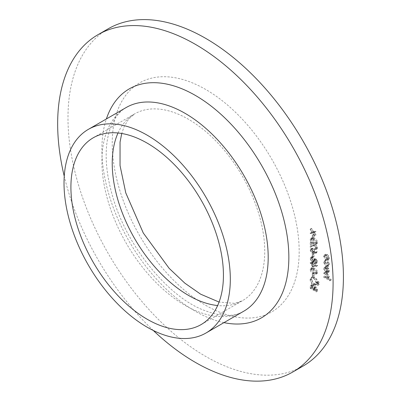<?xml version="1.0" encoding="UTF-8"?>
<svg xmlns="http://www.w3.org/2000/svg" width="401" height="401" viewBox="0 0 401 401"><rect width="100%" height="100%" fill="white"/><g stroke="black" fill="none" stroke-linecap="round" stroke-linejoin="round"><path stroke-width="0.3" stroke-dasharray="2 1.5" d="M313.492 237.061L314.108 237.417L314.108 234.74L313.492 234.385L313.492 237.061L312.254 237.778L312.87 238.134L314.108 237.417M317.046 247.312L316.655 248.224L315.652 248.124L315.652 248.745L317.111 248.901L317.662 247.638L315.873 244.5L313.712 244.66L312.103 245.472L312.103 242.234L311.482 241.878L311.482 246.605L313.978 245.347L315.823 245.096L317.046 247.312L315.808 248.029L315.417 248.941L314.414 248.836L315.652 248.124M313.492 256.329L314.108 256.685L314.108 254.008L313.492 253.653L313.492 256.329L312.254 257.046L312.87 257.402L314.108 256.685M312.875 266.675L317.662 265.517L313.492 263.106L313.492 262.304L312.875 261.948L312.875 262.75L311.482 261.948L311.482 262.57L312.875 263.377L312.875 266.675L311.632 267.392L316.424 266.359L317.662 265.642M313.492 275.592L314.108 275.953L314.108 273.276L313.492 272.921L313.492 275.592L312.254 276.309L312.87 276.665L314.108 275.953M318.63 284.625L319.131 284.334L318.63 283.467L318.128 283.758L318.63 284.625L319.131 284.334L317.893 285.051L317.392 284.184L318.63 283.467L316.885 284.469L317.392 285.342L318.63 284.625M311.482 287.723L317.507 291.201L317.507 289.848L316.013 286.775L314.735 286.84L313.196 284.61L312.008 284.494L311.482 285.843L311.482 287.723L310.244 288.439L316.269 291.918L317.507 291.201M316.269 291.918L316.269 290.56L314.775 287.487L313.492 287.552L314.955 286.64L313.492 287.552L311.953 285.327L313.196 284.61M329.447 264.344L328.414 261.422L328.133 261.783L328.905 264.079L328.359 265.372L327.181 265.256L325.432 262.069L326.203 260.665L325.908 259.973L324.334 260.805L325.908 259.973L324.89 261.763L327.136 265.853L328.735 266.023L329.447 264.344L328.208 265.061L327.176 262.139L328.414 261.422M327.176 262.139L326.895 262.5L327.667 264.795L327.121 266.089L325.943 265.973L324.193 262.785L324.765 261.472L326.203 260.665L324.965 261.382L324.67 260.69L323.652 262.48L324.89 261.763M324.97 276.555L331.146 280.124L331.146 279.502L328.539 277.993L328.83 277.873L327.301 278.71L328.539 277.993L329.447 276.585L327.216 273.397L324.97 272.099L324.97 272.72L328.043 274.57L328.905 276.384L328.439 277.377L327.742 277.437L324.97 275.933L324.97 276.555L323.727 277.271L329.908 280.84L331.146 280.124M303.081 366.068A194.761 112.445 60 0 1 108.32 253.617A194.761 112.445 60 0 1 108.32 28.727M325.432 268.635L326.359 267.302L326.108 266.6L325.512 266.75L324.89 268.244L327.156 272.114L328.855 272.274L327.386 273.091L328.63 272.374L329.447 270.86L328.579 268.314L327.056 266.881L327.056 271.427L325.432 268.635L324.193 269.352L325.121 268.013L326.359 267.302L324.67 268.164L325.121 268.013L324.865 267.317L326.108 266.6M328.72 259.828L327.482 260.545L328.72 259.828L329.447 258.314L328.725 255.963L327.156 254.364L325.517 254.209L324.89 255.683L327.156 259.622L328.72 259.828M314.469 284.274L316.755 284.525L317.662 282.505C317.507 280.154 316.454 278.309 314.499 276.981L312.244 276.745L311.326 278.795C311.492 281.121 312.539 282.951 314.469 284.274L313.231 284.991L315.517 285.241L316.424 283.221L317.662 282.505M318.63 282.665L319.131 282.374L318.63 281.502L318.128 281.793L318.63 282.665L319.131 282.374L317.893 283.091L317.392 282.219L318.63 281.502L316.885 282.51L317.392 283.377L318.63 282.665M311.326 268.81C311.732 270.79 312.785 272.179 314.494 272.961L317.141 273.617L317.662 272.464C317.266 270.464 316.214 269.051 314.494 268.234L311.868 267.627L311.326 268.81L310.088 269.522C310.489 271.507 311.547 272.891 313.256 273.677L314.494 272.961M316.098 258.815L314.84 259.076L313.236 256.805L311.988 256.61L310.625 257.392L311.988 256.61L311.326 258.079L313.191 261.507L314.339 261.622L314.84 261.086L316.118 262.84L317.141 262.911L317.662 261.693L316.098 258.815L313.602 259.793L315.186 258.725L313.602 259.793L311.998 257.522L313.236 256.805M314.915 252.805L317.662 252.314L317.336 251.643L314.9 252.079L314.96 251.392L313.176 248.294L311.888 248.144L311.326 249.402L313.161 252.57L314.915 252.805L313.672 253.517L316.424 253.031L317.662 252.314M311.326 238.841C311.732 240.821 312.785 242.209 314.494 242.991L317.141 243.648L317.662 242.495C317.266 240.495 316.214 239.081 314.494 238.264L311.868 237.658L311.326 238.841L310.088 239.552C310.489 241.537 311.547 242.921 313.256 243.708L314.494 242.991M313.848 232.374L315.888 235.232L315.888 234.49L314.299 232.264L315.888 231.873L315.888 231.131L313.848 231.633L311.482 228.319L311.482 229.061L313.397 231.743L311.482 232.214L311.482 232.961L313.848 232.374L312.61 233.091L314.645 235.948L315.888 235.232M153.267 330.459A194.761 112.445 60 0 1 64.25 176.27M329.908 280.84L329.908 280.214L331.146 279.502M329.908 280.214L327.301 278.71L328.208 277.302L329.447 276.585M328.208 277.302L325.978 274.109L323.727 272.81L324.97 272.099M323.727 272.81L323.727 273.437L324.97 272.72M323.727 273.437L326.8 275.281L328.043 274.57M326.8 275.281L327.667 277.096L328.905 276.384M327.667 277.096L327.201 278.088L326.504 278.154L327.742 277.437M326.504 278.154L323.727 276.65L324.97 275.933M323.727 276.65L323.727 277.271M324.865 267.317L324.274 267.467L323.652 268.961L324.89 268.244M323.652 268.961L325.918 272.825L327.156 272.114M325.918 272.825L327.386 273.091L328.208 271.577L329.447 270.86M328.208 271.577L327.341 269.031L328.579 268.314M327.341 269.031L325.812 267.592L327.056 266.881M325.812 267.592L325.812 272.144L327.056 271.427M325.812 272.144L324.193 269.352M326.354 272.389L326.354 268.53L327.667 271.231L327.186 272.349L328.494 271.587L327.597 271.672L327.597 267.813L328.905 270.52L328.494 271.587L327.256 272.304L326.354 272.389L327.597 271.672M326.354 268.53L327.597 267.813M327.667 271.231L328.905 270.52M326.895 262.5L328.133 261.783M327.667 264.795L328.905 264.079M325.943 265.973L327.181 265.256M324.193 262.785L325.432 262.069M323.652 262.48L325.893 266.57L327.136 265.853M325.893 266.57L327.497 266.74L328.208 265.061M328.208 259.031L327.482 256.68L325.918 255.076L324.279 254.926L323.652 256.399L325.918 260.339L327.482 260.545L328.208 259.031L329.447 258.314M327.482 256.68L328.725 255.963M325.918 255.076L327.156 254.364M323.652 256.399L324.89 255.683M325.918 260.339L327.156 259.622M324.193 256.71L324.685 255.572L325.913 255.698L327.667 258.72L327.161 259.838L325.913 259.713L324.193 256.71L325.432 255.998L325.923 254.856L327.156 254.986L328.905 258.003L328.399 259.121L327.156 258.996L325.432 255.998M325.913 255.698L327.156 254.986M327.667 258.72L328.905 258.003M325.913 259.713L327.156 258.996M314.775 287.487L316.013 286.775M311.953 285.327L310.77 285.206L310.244 286.56L311.482 285.843M310.244 286.56L310.244 288.439M313.031 287.707L313.101 289.467L310.86 288.174L311.241 285.893L311.953 285.948L313.031 287.707L314.269 286.996L314.344 288.75L312.103 287.457L312.479 285.176L313.196 285.231L314.269 286.996M314.765 288.108L315.652 290.088L315.652 290.941L313.722 289.823L314.083 288.043L314.765 288.108L316.003 287.392L316.89 289.377L316.89 290.224L314.96 289.106L315.321 287.327L316.003 287.392M315.652 290.088L316.89 289.377M315.652 290.941L316.89 290.224M313.722 289.402L314.96 288.69M313.722 289.823L314.96 289.106M313.101 289.467L314.344 288.75M311.953 285.948L313.196 285.231M310.86 287.281L312.103 286.57M310.86 288.174L312.103 287.457M316.424 283.221C316.269 280.87 315.211 279.026 313.261 277.692L314.499 276.981M313.261 277.692L311.001 277.462L310.088 279.512L311.326 278.795M310.088 279.512C310.254 281.838 311.301 283.662 313.231 284.991M310.705 279.893L311.482 278.119L313.261 278.319C314.83 279.417 315.677 280.921 315.808 282.835L315.026 284.56L313.231 284.369C311.672 283.276 310.83 281.783 310.705 279.893L311.948 279.176L312.72 277.402L314.499 277.602C316.068 278.7 316.92 280.209 317.046 282.119L316.269 283.843L314.474 283.652C312.91 282.56 312.068 281.066 311.948 279.176M313.261 278.319L314.499 277.602M315.808 282.835L317.046 282.119M313.231 284.369L314.474 283.652M317.392 285.342L317.893 285.051L317.392 285.342M317.392 284.184L316.885 284.469L317.392 284.184M317.392 283.377L317.893 283.091L317.392 283.377M317.392 282.219L316.885 282.51L317.392 282.219M312.87 276.665L312.87 273.993L314.108 273.276M312.87 273.993L312.254 273.632L313.492 272.921M312.254 273.632L312.254 276.309M313.256 273.677L315.903 274.334L316.424 273.181L317.662 272.464M316.424 273.181C316.028 271.181 314.97 269.768 313.256 268.951L314.494 268.234M313.256 268.951L310.63 268.344L310.088 269.522M313.256 269.577L315.808 272.805L315.417 273.632L313.256 273.056L310.705 269.858L311.091 269.036L311.742 268.966L313.256 269.577L314.494 268.86L317.046 272.089L316.655 272.916L314.494 272.339L311.948 269.146L312.329 268.319L314.494 268.86M315.808 272.805L317.046 272.089M311.742 268.966L312.98 268.249M310.705 269.858L311.948 269.146M316.424 266.359L317.662 265.517M316.424 266.229L312.254 263.823L313.492 263.106M312.254 263.823L312.254 263.021L313.492 262.304M312.254 263.021L311.632 262.665L312.875 261.948M311.632 262.665L311.632 263.467L312.875 262.75M311.632 263.467L310.244 262.665L311.482 261.948M310.244 262.665L310.244 263.287L311.482 262.57M310.244 263.287L311.632 264.089L312.875 263.377M311.632 264.089L311.632 267.392M312.254 266.52L312.254 264.444L314.87 265.958L312.254 266.52L313.492 265.803L313.492 263.733L316.108 265.241L313.492 265.803M312.254 264.444L313.492 263.733M314.87 265.958L316.108 265.241M311.998 257.522L310.75 257.327L310.088 258.79L311.326 258.079M310.088 258.79L311.948 262.219L313.191 261.507M311.948 262.219L313.101 262.339L314.84 261.086M313.602 261.803L314.875 263.552L316.118 262.84M314.875 263.552L315.903 263.627L316.424 262.409L317.662 261.693M316.424 262.409L314.86 259.532M310.705 259.141L311.126 258.074L311.988 258.139L313.256 260.575L312.795 261.652L311.933 261.587L310.705 259.141L311.948 258.424L312.364 257.357L313.226 257.422L314.494 259.858L314.033 260.936L313.171 260.871L311.948 258.424M313.873 260.946L314.224 260.129L314.88 260.169L315.808 262.084L315.447 262.971L314.87 262.926L313.873 260.946L315.116 260.229L315.462 259.412L316.118 259.452L317.046 261.372L316.685 262.254L316.108 262.209L315.116 260.229M314.88 260.169L316.118 259.452M315.808 262.084L317.046 261.372M314.87 262.926L316.108 262.209M311.988 258.139L313.226 257.422M313.256 260.575L314.494 259.858M311.933 261.587L313.171 260.871M312.87 257.402L312.87 254.725L314.108 254.008M312.87 254.725L312.254 254.369L313.492 253.653M312.254 254.369L312.254 257.046M316.424 253.031L316.098 252.359L317.336 251.643M316.098 252.359L313.662 252.79L314.9 252.079M313.662 252.79L313.722 252.104L314.96 251.392M313.722 252.104L311.933 249.011L313.176 248.294M311.933 249.011L310.645 248.856L310.088 250.119L311.326 249.402M310.088 250.119L311.923 253.287L313.161 252.57M311.923 253.287L313.672 253.517M310.705 250.445L311.111 249.542L311.903 249.617L313.101 251.878L312.745 252.74L311.903 252.65L310.705 250.445L311.948 249.728L312.349 248.826L313.141 248.901L314.344 251.166L313.983 252.023L313.141 251.933L311.948 249.728M311.903 249.617L313.141 248.901M313.101 251.878L314.344 251.166M311.903 252.65L313.141 251.933M314.414 248.836L314.414 249.462L315.652 248.745M314.414 249.462L315.873 249.617L316.424 248.354L317.662 247.638M316.424 248.354L314.635 245.217L315.873 244.5M314.635 245.217L312.469 245.377L310.86 246.189L312.103 245.472M310.86 246.189L310.86 242.951L312.103 242.234M310.86 242.951L310.244 242.595L311.482 241.878M310.244 242.595L310.244 247.322L311.482 246.605M310.244 247.322L313.978 245.347M312.74 246.064L314.584 245.813L315.823 245.096M314.584 245.813L315.808 248.029M313.256 243.708L315.903 244.364L316.424 243.212L317.662 242.495M316.424 243.212C316.028 241.212 314.97 239.798 313.256 238.981L314.494 238.264M313.256 238.981L310.63 238.374L310.088 239.552M313.256 239.608L315.808 242.836L315.417 243.663L313.256 243.086L310.705 239.888L311.091 239.066L311.742 238.996L313.256 239.608L314.494 238.891L317.046 242.119L316.655 242.946L314.494 242.369L311.948 239.176L312.329 238.349L314.494 238.891M315.808 242.836L317.046 242.119M311.742 238.996L312.98 238.279M310.705 239.888L311.948 239.176M312.87 238.134L312.87 235.457L314.108 234.74M312.87 235.457L312.254 235.101L313.492 234.385M312.254 235.101L312.254 237.778M314.645 235.948L314.645 235.207L315.888 234.49M314.645 235.207L313.061 232.981L314.299 232.264M313.061 232.981L315.888 231.873M314.645 232.59L314.645 231.848L315.888 231.131M314.645 231.848L312.61 232.349L313.848 231.633M312.61 232.349L310.244 229.036L311.482 228.319M310.244 229.036L310.244 229.778L311.482 229.061M310.244 229.778L312.158 232.46L313.397 231.743M312.158 232.46L310.244 232.931L311.482 232.214M310.244 232.931L310.244 233.673L311.482 232.961M310.244 233.673L312.61 233.091M205.703 305.331A132.195 76.325 -120 0 0 286.655 190.164A132.195 76.325 -120 0 0 124.746 96.691A132.195 76.325 -120 0 0 205.703 305.331M223.964 322.63A132.195 76.325 60 0 1 129.272 241.522A132.195 76.325 60 0 1 106.375 118.962M126.25 107.488A117.588 67.889 -120 0 0 126.25 243.267A117.588 67.889 -120 0 0 243.838 311.156C233.833 317.432 219.638 316.775 201.252 309.191C166.154 294.309 126.846 245.628 113.017 197.708C107.172 178.084 105.067 160.47 106.711 144.866C107.473 137.924 108.892 131.829 110.977 126.581C114.766 117.373 119.859 111.012 126.25 107.488M118.019 132.987A107.849 62.265 60 0 1 134.561 113.934A107.849 62.265 60 0 1 188.485 119.277A107.849 62.265 60 0 1 258.941 214.314A107.849 62.265 60 0 1 242.41 300.735A107.849 62.265 60 0 1 217.638 305.537M325.978 274.109L327.216 273.397M325.797 274.63L327.041 273.918M325.321 277.567L326.559 276.85M316.269 290.56L317.507 289.848M313.101 289.051L314.344 288.339M313.256 273.056L314.494 272.339M312.469 245.377L313.712 244.66M313.256 243.086L314.494 242.369M201.096 324.589L242.41 300.735L234.675 303.356L219.066 302.068M93.248 137.789L134.561 113.934L128.546 119.177L124.175 126.5L121.734 133.488M328.439 277.377L327.201 278.088M325.512 266.75L324.274 267.467M328.359 265.372L327.121 266.089M328.735 266.023L327.497 266.74M325.517 254.209L324.279 254.926M325.923 254.856L324.685 255.572M328.399 259.121L327.161 259.838M312.008 284.494L310.77 285.206M315.321 287.327L314.083 288.043M312.479 285.176L311.241 285.893M316.755 284.525L315.517 285.241M312.244 276.745L311.001 277.462M312.72 277.402L311.482 278.119M316.269 283.843L315.026 284.56M318.98 284.66L317.742 285.377M318.274 283.432L317.036 284.149M318.98 282.7L317.742 283.412M318.274 281.467L317.036 282.184M317.141 273.617L315.903 274.334M311.868 267.627L310.63 268.344M316.655 272.916L315.417 273.632M312.329 268.319L311.091 269.036M314.339 261.622L313.101 262.339M317.141 262.911L315.903 263.627M315.462 259.412L314.224 260.129M316.685 262.254L315.447 262.971M312.364 257.357L311.126 258.074M314.033 260.936L312.795 261.652M311.888 248.144L310.645 248.856M312.349 248.826L311.111 249.542M313.983 252.023L312.745 252.74M316.655 248.224L315.417 248.941M317.111 248.901L315.873 249.617M317.141 243.648L315.903 244.364M311.868 237.658L310.63 238.374M316.655 242.946L315.417 243.663M312.329 238.349L311.091 239.066"/><path stroke-width="0.6" d="M64.25 176.27A194.761 112.445 60 0 1 97.989 34.692L108.32 28.727A194.761 112.445 60 0 1 205.703 38.371A194.761 112.445 60 0 1 332.935 209.999A194.761 112.445 60 0 1 303.081 366.068L292.755 372.028A194.761 112.445 60 0 1 153.267 330.459M97.989 34.692A194.761 112.445 60 0 1 195.372 44.336A194.761 112.445 60 0 1 322.61 215.964A194.761 112.445 60 0 1 292.755 372.028M147.172 135.177A117.588 67.889 60 0 1 223.989 238.795A117.588 67.889 60 0 1 205.964 333.02A117.588 67.889 60 0 1 88.375 265.131A117.588 67.889 60 0 1 88.375 129.353A117.588 67.889 60 0 1 147.172 135.177M147.172 143.127A107.849 62.265 60 0 1 217.628 238.169A107.849 62.265 60 0 1 201.096 324.589A107.849 62.265 60 0 1 93.248 262.319A107.849 62.265 60 0 1 93.248 137.789A107.849 62.265 60 0 1 147.172 143.127M106.375 118.962A132.195 76.325 60 0 1 195.372 95.423A132.195 76.325 60 0 1 287.723 239.968A132.195 76.325 60 0 1 223.964 322.63M205.964 333.02L243.838 311.156A117.588 67.889 -120 0 0 261.863 216.931A117.588 67.889 -120 0 0 185.041 113.313A117.588 67.889 -120 0 0 126.25 107.488L88.375 129.353M217.638 305.537A107.849 62.265 60 0 1 188.485 295.392A107.849 62.265 60 0 1 118.019 132.987M121.734 133.488L120.059 142.049L120.039 165.548L125.774 192.891L143.277 232.991L169.147 268.334L184.831 283.151L200.66 294.189L219.066 302.068"/></g></svg>
